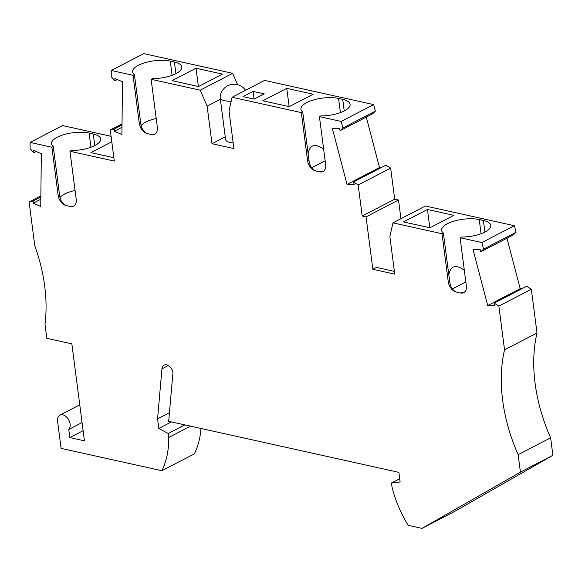 <?xml version="1.0" encoding="UTF-8"?>
<svg xmlns="http://www.w3.org/2000/svg" width="582" height="582" viewBox="0 0 582 582"><rect width="100%" height="100%" fill="white"/><g stroke="black" fill="none" stroke-linecap="round" stroke-linejoin="round"><path stroke-width="0.87" d="M421.994 528.383L454.462 511.527L552.9 455.291L550.63 437.817A141.833 93.607 -117.4 0 1 537.011 332.984L531.337 289.247L526.674 286.257L494.198 303.106L498.861 306.096L504.543 349.833A141.833 93.607 -117.4 0 0 518.155 454.673L520.424 472.14L421.994 528.383L408.186 525.32A89.832 59.284 62.6 0 1 391.999 486.945L391.482 482.995L400.132 481.961L398.881 472.351L168.693 421.317L172.985 372.32A7.566 4.991 -117.4 0 0 164.066 365.14A7.566 4.991 -117.4 0 0 161.941 368.857L168.329 365.54M494.198 303.106L494.831 305.521L487.716 305.521L520.192 288.672L506.966 238.227M456.346 292.055C452.49 290.374 450.25 286.715 449.631 281.062L448.256 281.783A9.457 6.242 -117.4 0 0 456.346 292.055L460.515 292.986A9.457 6.242 62.6 0 0 463.738 292.637A9.457 6.242 62.6 0 0 466.335 285.791L460.093 237.74L481.86 242.563L483.577 249.118L480.761 251.831L480.128 249.416L473.006 249.409L487.716 305.521M448.256 281.783L442.014 233.731L392.945 222.855L389.875 236.598L394.756 274.158L372.851 269.306L376.474 267.422L394.392 271.394M362.215 216.038L394.691 199.19L390.653 168.118L385.99 165.128L353.514 181.984L358.177 184.967L362.215 216.038L366.042 216.89L372.851 269.306M353.514 181.984L354.154 184.399L347.032 184.399L379.508 167.543L366.289 117.098M307.572 160.654A9.457 6.242 -117.4 0 0 315.662 170.933C311.807 169.253 309.573 165.586 308.947 159.941L307.572 160.654L301.331 112.602L232.094 97.252L264.57 80.403L373.651 104.585L341.176 121.434L342.893 127.989L340.077 130.703L339.444 128.287L332.329 128.287L347.032 184.399M341.176 121.434L319.416 116.611L320.791 115.898A22.691 8.243 -7.4 0 0 350.095 104.294A22.691 8.243 -7.4 0 0 342.725 99.362L338.557 98.438L340.397 112.61M315.662 170.933L319.838 171.857A9.457 6.242 62.6 0 0 323.054 171.515A9.457 6.242 62.6 0 0 325.658 164.662L319.416 116.611M232.094 97.252L229.024 111.002L233.906 148.563L212.001 143.71L225.249 136.835M147.37 133.627C143.514 131.947 141.273 128.28 140.655 122.635L139.28 123.348A9.457 6.242 -117.4 0 0 147.37 133.627L151.546 134.551A9.457 6.242 -117.4 0 0 154.761 134.202A9.457 6.242 -117.4 0 0 157.366 127.356L151.124 79.305L200.193 90.181L207.119 106.142L212.001 143.71M139.28 123.348L133.038 75.296L111.278 70.473L111.213 76.628L114.923 80.789L114.945 78.519L122.482 81.764L121.914 134.493L114.378 131.241L114.399 128.971L110.26 130.012L114.298 161.076L69.964 151.255L76.206 199.299A9.457 6.242 -117.4 0 1 73.601 206.152A9.457 6.242 -117.4 0 1 70.386 206.494L66.21 205.57A9.457 6.242 -117.4 0 1 58.12 195.29L51.878 147.246L30.119 142.423L30.053 148.577L33.763 152.739L33.785 150.469L41.322 153.713L40.755 206.435L33.218 203.191L33.239 200.921L29.1 201.954L34.782 245.691A141.833 93.607 -117.4 0 1 44.996 324.32L46.807 338.302L71.841 343.846L84.441 440.821L69.833 437.584L83.124 430.687M79.763 404.832L59.924 415.126A8.512 5.616 -117.4 0 1 68.356 419.266A8.512 5.616 -117.4 0 1 68.778 429.465L69.833 437.584M59.924 415.126A8.512 5.616 -117.4 0 0 57.589 421.295L61.103 448.38L161.876 470.714A89.832 59.284 -117.4 0 0 168.765 437.453L190.532 426.162M161.941 368.857L157.569 418.851L158.813 428.461L168.249 433.51L168.765 437.453M460.093 237.74L461.475 237.027A22.691 8.243 -7.4 0 0 490.779 225.423A22.691 8.243 -7.4 0 0 483.409 220.491L479.233 219.567L481.074 233.738M463.876 292.564L460.515 292.986M161.876 470.714L194.352 453.865A89.832 59.284 -117.4 0 0 200.979 428.476M111.082 136.312L62.594 125.567L30.119 142.423M237.602 84.696L232.669 73.332L143.754 53.617L111.278 70.473M373.651 104.585L375.368 111.133L372.553 113.846L340.077 130.703M381.341 167.543L379.508 167.543M394.691 199.19L398.51 200.033L400.94 218.701M392.945 222.855L425.413 205.999L514.328 225.707L516.045 232.262L513.229 234.975L480.761 251.831M522.018 288.672L520.192 288.672M366.042 216.89L398.51 200.033M479.233 219.567A22.691 8.243 172.6 0 0 454.491 220.993A22.691 8.243 172.6 0 0 441.6 230.341A22.691 8.243 172.6 0 0 443.389 233.018L449.631 281.062M464.32 270.259C455.815 264.155 450.643 265.661 448.817 274.762M465.833 281.906L452.294 288.934M443.389 233.018L442.014 233.731M399.71 478.731L391.482 482.995M552.9 455.291L520.424 472.14M550.63 437.817L518.155 454.673M537.011 332.984L504.543 349.833M531.337 289.247L498.861 306.096M516.045 232.262L483.577 249.118M514.328 225.707L481.86 242.563M427.45 209.484L403.486 221.917L429.916 227.78L453.873 215.34L427.45 209.484L429.822 227.758M323.199 171.435L319.838 171.857M338.557 98.438A22.691 8.243 172.6 0 0 313.807 99.864A22.691 8.243 172.6 0 0 300.916 109.212A22.691 8.243 172.6 0 0 302.713 111.89L308.947 159.941M323.636 149.13C315.131 143.034 309.959 144.532 308.133 153.641M325.149 160.785L311.61 167.812M302.713 111.89L301.331 112.602M375.368 111.133L342.893 127.989M390.653 168.118L358.177 184.967M262.802 100.795L289.232 106.651L313.189 94.219L286.766 88.362L262.802 100.795M264.272 93.869L254.145 99.122L242.985 96.648L253.105 91.396L264.272 93.869M286.766 88.362L289.138 106.63M254.108 99.115L253.105 91.396M231.214 101.195A13.713 4.983 172.6 0 1 220.171 97.747L225.59 139.476A13.713 4.983 -7.4 0 0 233.171 142.888M207.119 106.142L220.367 99.267M200.193 90.181L232.669 73.332M220.171 97.747A13.713 4.983 172.6 0 1 220.156 97.412A13.91 13.91 0 0 1 245.524 90.283M151.124 79.305L152.499 78.592A22.691 8.243 -7.4 0 0 181.802 66.988A22.691 8.243 -7.4 0 0 174.433 62.056L170.264 61.132A22.691 8.243 172.6 0 0 145.515 62.558A22.691 8.243 172.6 0 0 132.623 71.906A22.691 8.243 172.6 0 0 134.42 74.583L133.038 75.296M151.546 134.551L154.907 134.129M141.208 125.457A22.691 8.243 172.6 0 1 156.216 118.502M140.655 122.635L134.42 74.583M40.871 195.85L29.1 201.954M33.218 203.191L40.835 199.24M40.856 196.971L33.239 200.921M36.164 151.487L33.763 152.739M66.21 205.57C62.354 203.889 60.113 200.23 59.495 194.577L53.26 146.526L51.878 147.246M53.26 146.526A22.691 8.243 172.6 0 1 51.463 143.856A22.691 8.243 172.6 0 1 64.355 134.5A22.691 8.243 172.6 0 1 89.104 133.074L93.273 134.006L94.779 145.58M69.964 151.255L71.339 150.534A22.691 8.243 -7.4 0 0 100.642 138.931A22.691 8.243 -7.4 0 0 93.273 134.006M113.861 157.715L90.894 152.622L111.788 141.775M122.016 125.021L114.399 128.971M122.031 123.901L110.26 130.012M117.324 79.545L114.923 80.789M114.378 131.241L121.994 127.291M60.048 197.407A22.691 8.243 172.6 0 1 75.056 190.452M70.386 206.494L73.747 206.079M68.778 429.465L82.069 422.568M168.249 433.51L184.843 424.896M158.813 428.461L171.414 421.921M157.569 418.851L169.449 412.689M222.44 74.096L198.477 86.536L172.054 80.672L196.01 68.24L222.44 74.096M198.389 86.514L196.01 68.24M484.915 232.073L483.409 220.491M344.231 110.944L342.725 99.362M174.433 62.056L175.939 73.638M172.105 75.304L170.264 61.132M90.945 147.246L89.104 133.074M59.495 194.577L58.12 195.29"/></g></svg>
